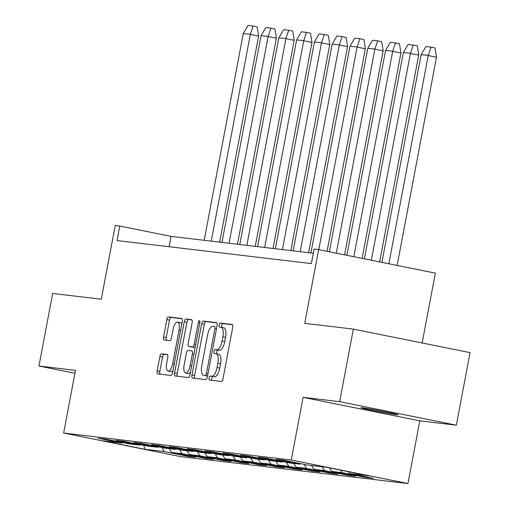 <?xml version="1.0" encoding="UTF-8"?>
<svg xmlns="http://www.w3.org/2000/svg" width="509" height="509" viewBox="0 0 509 509"><rect width="100%" height="100%" fill="white"/><g stroke="black" fill="none" stroke-linecap="round" stroke-linejoin="round"><path stroke-width="0.76" d="M209.059 377.958A2.03 0.789 -78.6 0 0 209.441 380.045A2.03 0.789 -78.6 0 0 209.466 380.045L221.358 381.457A2.901 1.126 -78.6 0 0 223.018 378.741L232.708 327.459A2.901 1.126 -78.6 0 0 232.161 324.488A2.901 1.126 -78.6 0 0 232.129 324.481L220.232 323.069A2.03 0.789 -78.6 0 0 219.074 324.971A2.03 0.789 -78.6 0 0 219.455 327.052A2.03 0.789 -78.6 0 0 219.481 327.058L221.021 327.242A9.283 3.595 -78.6 0 1 221.129 327.255A9.283 3.595 -78.6 0 1 222.878 336.78L222.07 341.055A9.283 3.595 -78.6 0 1 216.764 349.747L215.231 349.562A2.03 0.789 -78.6 0 0 214.066 351.464A2.03 0.789 -78.6 0 0 214.448 353.551A2.03 0.789 -78.6 0 0 214.474 353.551L216.013 353.736A9.283 3.595 -78.6 0 1 216.128 353.755A9.283 3.595 -78.6 0 1 217.871 363.273L217.063 367.549A9.283 3.595 -78.6 0 1 211.763 376.24L210.223 376.056A2.03 0.789 -78.6 0 0 209.059 377.958M216.236 353.78L218.685 354.27A9.283 3.595 -78.6 0 1 218.794 354.289A9.283 3.595 -78.6 0 1 220.543 363.814L219.735 368.09A9.283 3.595 -78.6 0 1 214.429 376.781L212.889 376.596A2.03 0.789 -78.6 0 0 211.731 378.499A2.03 0.789 -78.6 0 0 211.827 380.325M232.511 324.748L222.904 323.609A2.03 0.789 -78.6 0 0 221.746 325.512A2.03 0.789 -78.6 0 0 221.879 327.408M221.243 327.287L223.693 327.777A9.283 3.595 -78.6 0 1 223.801 327.796A9.283 3.595 -78.6 0 1 225.551 337.321L224.743 341.59A9.283 3.595 -78.6 0 1 219.436 350.287L217.897 350.103A2.03 0.789 -78.6 0 0 216.739 352.005A2.03 0.789 -78.6 0 0 216.872 353.901M396.67 414.689A18.909 0.547 -169.3 0 0 398.165 414.759A18.909 0.547 -169.3 0 0 383.353 411.412A18.909 0.547 -169.3 0 0 362.491 407.798A18.909 0.547 -169.3 0 0 360.996 407.734A18.909 0.547 -169.3 0 0 375.807 411.081A18.909 0.547 -169.3 0 0 396.67 414.689M353.361 329.107L470.055 352.629L456.344 425.193L339.649 401.665L353.361 329.107L304.726 323.342L318.653 249.62L314.091 249.079L311.349 263.592L117.038 240.553L119.78 226.041L115.219 225.5L101.291 299.222L52.656 293.458L38.945 366.016L74.944 373.269M161.525 353.831A2.901 1.126 -78.6 0 0 159.864 356.542L157.147 370.934A2.901 1.126 -78.6 0 0 157.695 373.905A2.901 1.126 -78.6 0 0 157.726 373.911L170.935 375.477A2.901 1.126 -78.6 0 0 172.596 372.76L182.286 321.484A2.901 1.126 -78.6 0 0 181.738 318.507A2.901 1.126 -78.6 0 0 181.7 318.5L168.498 316.935A2.901 1.126 -78.6 0 0 166.837 319.652L163.554 337.028A2.901 1.126 -78.6 0 0 164.102 340.006A2.901 1.126 -78.6 0 0 164.133 340.012L169.79 340.68A2.901 1.126 -78.6 0 0 171.444 337.963L173.073 329.348A7.756 3.009 -78.6 0 1 177.603 322.095A7.756 3.009 -78.6 0 1 179.06 330.055L172.685 363.814A7.756 3.009 -78.6 0 1 168.155 371.067A7.756 3.009 -78.6 0 1 166.691 363.108L167.76 357.477A2.901 1.126 -78.6 0 0 167.213 354.506A2.901 1.126 -78.6 0 0 167.175 354.499L161.525 353.831L164.197 354.366A2.901 1.126 -78.6 0 0 162.536 357.083L159.82 371.468A2.901 1.126 -78.6 0 0 160.011 374.185M339.649 401.665L303.103 397.332L291.256 460.028L63.65 433.038L75.491 370.348L38.945 366.016M191.957 375.057A2.901 1.126 -78.6 0 0 192.504 378.034A2.901 1.126 -78.6 0 0 192.542 378.041L205.744 379.606A2.901 1.126 -78.6 0 0 207.405 376.889L217.095 325.607A2.901 1.126 -78.6 0 0 216.548 322.636A2.901 1.126 -78.6 0 0 216.51 322.63L203.307 321.064A2.901 1.126 -78.6 0 0 201.647 323.781L191.957 375.057L194.629 375.597A2.901 1.126 -78.6 0 0 194.82 378.308M188.343 377.544L175.134 375.979A2.901 1.126 -78.6 0 1 175.096 375.973A2.901 1.126 -78.6 0 1 174.555 372.995L184.245 321.713A2.901 1.126 -78.6 0 1 185.9 318.997L191.549 319.671A2.901 1.126 -78.6 0 1 191.588 319.671A2.901 1.126 -78.6 0 1 192.135 322.649L188.203 343.448A2.901 1.126 -78.6 0 0 188.75 346.425A2.901 1.126 -78.6 0 0 188.782 346.432L192.536 346.871A2.901 1.126 -78.6 0 0 194.19 344.16L198.281 322.502A2.03 0.789 -78.6 0 1 199.471 320.606A2.03 0.789 -78.6 0 1 199.852 322.693L189.997 374.828A2.901 1.126 -78.6 0 1 188.343 377.544M122.758 442.588L122.109 443.065L98.212 438.249L105.509 439.114L129.407 443.931L139.899 445.171L116.001 440.355L123.299 441.22L147.196 446.037L157.688 447.284L133.791 442.467L141.088 443.333L164.986 448.149L175.478 449.39L151.574 444.573L158.872 445.439L182.776 450.255L193.267 451.502L169.363 446.686L176.661 447.545L200.565 452.367L211.057 453.608L187.153 448.792L194.451 449.657L218.355 454.473L228.84 455.72L204.942 450.898L212.24 451.763L236.138 456.586L246.63 457.826L222.732 453.01L230.03 453.875L253.927 458.692L264.419 459.939L240.522 455.116L247.819 455.981L271.717 460.804L282.209 462.045L258.311 457.228L265.609 458.094L289.506 462.91L299.998 464.157L276.101 459.334L283.398 460.2L307.296 465.022L326.683 467.319L368.872 475.826L349.486 473.523L373.39 478.345L366.092 477.48L342.188 472.657L331.703 471.417L355.6 476.233L348.302 475.368L324.398 470.551L313.913 469.311L337.811 474.127L330.513 473.262L306.615 468.445L296.123 467.198L320.021 472.015L312.723 471.149L288.826 466.333L278.334 465.092L302.231 469.909L294.934 469.043L271.036 464.227L260.544 462.98L284.442 467.796L277.144 466.931L253.247 462.115L242.755 460.874L266.652 465.69L259.355 464.825L235.457 460.009L224.965 458.762L248.869 463.578L241.571 462.713L217.667 457.896L207.176 456.656L231.08 461.472L223.782 460.607L199.878 455.79L189.386 454.543L213.29 459.36L205.992 458.494L182.088 453.678L171.597 452.437L195.501 457.254L188.203 456.388L164.299 451.572L144.919 449.269L102.723 440.769L122.109 443.065M291.256 460.028L407.951 483.55L180.345 456.567L63.65 433.038M169.268 448.658L171.597 452.437M179.582 449.612L182.088 453.678M140.548 444.701L139.899 445.171M187.058 450.764L189.386 454.543M197.371 451.725L199.878 455.79M158.337 446.807L157.688 447.284M204.847 452.876L207.176 456.656M215.161 453.831L217.667 457.896M176.127 448.919L175.478 449.39M222.637 454.982L224.965 458.762M232.95 455.943L235.457 460.009M193.91 451.025L193.267 451.502M240.426 457.095L242.755 460.874M250.74 458.049L253.247 462.115M211.699 453.137L211.057 453.608M258.216 459.201L260.544 462.98M268.529 460.161L271.036 464.227M229.489 455.243L228.84 455.72M275.999 461.307L278.334 465.092M286.319 462.267L288.826 466.333M247.279 457.349L246.63 457.826M293.788 463.419L296.123 467.198M304.108 464.38L306.615 468.445M265.068 459.462L264.419 459.939M311.578 465.525L313.913 469.311M322.07 466.772L324.398 470.551M282.858 461.568L282.209 462.045M329.527 467.892L331.703 471.417M340.629 470.131L342.188 472.657M300.647 463.68L299.998 464.157M348.353 471.69L349.486 473.523M422.152 342.977L435.348 273.142L318.653 249.62M303.103 397.332L419.798 420.86L456.344 425.193M419.798 420.86L407.951 483.55M313.302 253.24L171.056 236.38L119.78 226.041M169.096 246.725L171.056 236.38M161.792 447.506L164.299 451.572M144.919 449.269L143.748 445.343M366.2 476.895L366.092 477.48M348.411 474.789L348.302 475.368M330.621 472.676L330.513 473.262M312.831 470.57L312.723 471.149M295.048 468.458L294.934 469.043M277.259 466.352L277.144 466.931M259.469 464.24L259.355 464.825M241.68 462.134L241.571 462.713M223.89 460.021L223.782 460.607M206.1 457.915L205.992 458.494M188.311 455.803L188.203 456.388M216.898 322.897L205.973 321.599A2.901 1.126 -78.6 0 0 204.319 324.316L194.629 375.597M205.267 375.47A2.03 0.789 -78.6 0 0 206.431 373.568L214.932 328.559A2.03 0.789 -78.6 0 0 214.55 326.473A2.03 0.789 -78.6 0 0 214.531 326.473L212.902 326.275A9.283 3.595 -78.6 0 0 207.602 334.973L201.787 365.736A9.283 3.595 -78.6 0 0 203.536 375.26A9.283 3.595 -78.6 0 0 203.645 375.279L207.583 375.941M206.094 375.776A9.283 3.595 -78.6 0 0 206.202 375.801A9.283 3.595 -78.6 0 0 206.317 375.82L203.645 375.279M207.577 375.966L206.317 375.82M191.938 319.938L188.572 319.537A2.901 1.126 -78.6 0 0 186.911 322.254L177.221 373.536A2.901 1.126 -78.6 0 0 177.418 376.246M191.384 346.953A2.901 1.126 -78.6 0 0 191.422 346.96A2.901 1.126 -78.6 0 0 191.454 346.966L195.182 347.412M184.124 365.029A7.756 3.009 -78.6 0 0 185.588 372.989A7.756 3.009 -78.6 0 0 190.112 365.736L192.364 353.844A2.901 1.126 -78.6 0 0 191.817 350.866A2.901 1.126 -78.6 0 0 191.778 350.86L188.031 350.415A2.901 1.126 -78.6 0 0 186.37 353.131L184.124 365.029M185.588 372.989L188.26 373.53A7.756 3.009 -78.6 0 0 190.506 372.13M167.563 354.767L164.197 354.366M168.155 371.067L170.827 371.608A7.756 3.009 -78.6 0 0 173.079 370.215M181.719 324.468A7.756 3.009 -78.6 0 0 180.269 322.636L177.603 322.095M182.088 318.768L171.164 317.476A2.901 1.126 -78.6 0 0 169.51 320.186L166.227 337.569A2.901 1.126 -78.6 0 0 166.418 340.279M381.903 262.37L421.14 54.705L428.247 55.341L388.863 263.777M397.147 265.443L436.525 57.014L435.03 47.954L431.028 47.146L425.893 46.542L421.14 54.705M428.298 55.354L431.028 47.146M364.38 258.839L403.351 52.592L410.458 53.235L371.347 260.239M379.625 261.912L418.742 54.902L417.24 45.848L413.238 45.04L408.103 44.429L403.351 52.592M410.509 53.248L413.238 45.04M346.864 255.308L385.567 50.486L392.719 51.135L353.825 256.708M362.103 258.381L400.952 52.796L399.45 43.736L395.448 42.928L390.314 42.323L385.567 50.486M392.719 51.135L395.448 42.928M329.342 251.777L367.778 48.374L374.885 49.017L336.309 253.177M344.587 254.85L383.162 50.684L381.661 41.63L377.659 40.822L372.524 40.211L367.778 48.374M374.929 49.029L377.659 40.822M310.929 252.96L349.988 46.268L357.14 46.917L318.787 249.645M327.064 251.312L365.373 48.578L363.878 39.517L359.869 38.709L354.735 38.105L349.988 46.268M357.14 46.917L359.869 38.709M293.146 250.854L332.199 44.156L339.306 44.798L300.215 251.688M308.619 252.687L347.583 46.465L346.088 37.411L342.08 36.603L336.952 35.993L332.199 44.156M339.35 44.811L342.08 36.603M275.356 248.742L314.409 42.05L321.516 42.692L282.425 249.582M290.83 250.581L329.794 44.359L328.299 35.299L324.29 34.497L319.162 33.887L314.409 42.05M321.567 42.699L324.29 34.497M257.567 246.636L296.62 39.937L303.727 40.58L264.635 247.469M273.04 248.468L312.004 42.247L310.509 33.193L306.501 32.385L301.373 31.774L296.62 39.937M303.778 40.593L306.501 32.385M239.777 244.524L278.83 37.831L285.937 38.474L246.846 245.363M255.251 246.362L294.215 40.141L292.72 31.081L288.711 30.279L283.583 29.668L278.83 37.831M285.988 38.48L288.711 30.279M221.988 242.418L261.041 35.719L268.148 36.362L229.056 243.251M237.461 244.25L276.425 38.029L274.93 28.975L270.928 28.167L265.793 27.556L261.041 35.719M268.198 36.374L270.928 28.167M204.198 240.305L243.251 33.613L250.358 34.256L211.267 241.145M219.672 242.144L258.642 35.923L257.14 26.869L253.138 26.061L248.004 25.45L243.251 33.613M250.409 34.262L253.138 26.061M214.429 376.781L211.763 376.24M219.735 368.09L217.063 367.549M220.543 363.814L217.871 363.273M217.897 350.103L215.231 349.562M219.436 350.287L216.764 349.747M224.743 341.59L222.07 341.055M225.551 337.321L222.878 336.78M222.904 323.609L220.232 323.069M212.889 376.596L210.223 376.056M204.319 324.316L201.647 323.781M205.973 321.599L203.307 321.064M207.971 373.88L206.431 373.568M216.478 328.871L214.932 328.559M177.221 373.536L174.555 372.995M186.911 322.254L184.245 321.713M188.572 319.537L185.9 318.997M191.454 346.966L188.782 346.432M195.182 347.405L192.536 346.871M195.736 344.466L194.19 344.16M199.827 322.814L198.281 322.502M191.658 366.047L190.112 365.736M193.904 354.156L192.364 353.844M174.224 364.126L172.685 363.814M180.606 330.366L179.06 330.055M166.227 337.569L163.554 337.028M169.51 320.186L166.837 319.652M171.164 317.476L168.498 316.935M159.82 371.468L157.147 370.934M162.536 357.083L159.864 356.542M428.215 55.538L436.493 57.212M410.426 53.432L418.703 55.099M392.636 51.32L400.914 52.993M374.847 49.214L383.124 50.881M357.057 47.102L365.335 48.775M339.268 44.996L347.545 46.663M321.478 42.883L329.756 44.557M303.688 40.777L311.966 42.444M285.899 38.665L294.177 40.338M268.116 36.559L276.393 38.226M250.326 34.453L258.604 36.12M218.794 354.289L216.128 353.755M223.801 327.796L221.129 327.255M206.202 375.801L203.536 375.26M191.422 346.96L188.75 346.425"/></g></svg>
